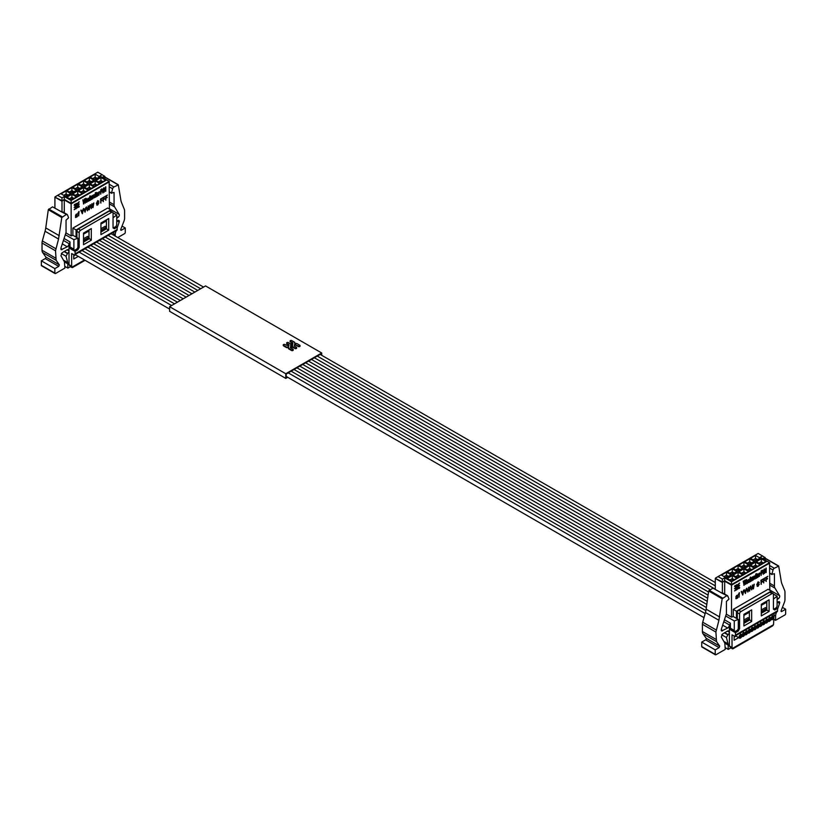<?xml version="1.0" encoding="UTF-8"?>
<svg xmlns="http://www.w3.org/2000/svg" width="827" height="827" viewBox="0 0 827 827"><rect width="100%" height="100%" fill="white"/><g stroke="black" fill="none" stroke-linecap="round" stroke-linejoin="round"><path stroke-width="1.24" d="M110.89 211.236L110.89 209.862L107.686 208.011L72.879 228.107L72.879 235.261L71.143 235.912L71.143 200.485L106.683 179.966L99.819 176.006L102.103 174.693L97.762 172.181L57.652 195.337L61.994 197.849L64.289 196.526L71.143 200.485M64.289 196.526L64.289 199.379L71.143 203.349L109.154 181.402L109.422 209.014M93.699 197.374L94.805 194.355L94.536 197.756L93.41 197.694L93.461 194.872M95.55 197.177L95.322 192.815M96.304 196.743L96.077 192.381M85.057 212.208L83.558 208.849L84.892 210.068L86.215 207.319L85.057 212.208L84.83 210.285L85.863 207.525M83.785 203.969L82.824 200.041L83.61 203.442L84.561 199.028L85.098 202.584L85.915 198.253L85.253 203.122L84.364 199.689L83.785 203.969L82.917 199.72M82.349 213.769L80.85 210.409L82.183 211.629L83.506 208.88L82.349 213.769L82.121 211.846L83.155 209.086M79.041 211.443L78.689 215.888L78.689 212.58L77.976 213.118L79.041 211.443M87.455 210.823L86.297 207.267L87.249 210.347L88.396 206.057L89.037 209.324L90.029 205.117L89.233 209.8L88.158 206.709L87.455 210.823L88.158 206.709M88.282 201.375L88.044 198.253M86.845 202.274L86.008 201.085L86.825 198.883L87.621 200.268L86.318 201.023L87.124 201.499L87.61 200.785L86.845 202.274L86.142 202.181M87.621 200.268L86.091 200.889L87.124 201.499M77.231 206.781L79.247 206.192L78.978 207.091L76.756 207.68L74.265 209.686L76.28 207.329L75.629 206.843L74.265 207.505L76.28 204.724L74.265 205.313L74.533 204.403L76.756 203.814L79.247 201.809L77.231 204.176L77.883 204.662L79.247 204L77.231 206.781L79.113 203.98M105.866 200.196L105.484 196.195L107.438 195.069L105.866 196.475L105.866 197.777L107.231 197.488L105.866 198.273L105.639 200.062L105.639 198.149L107.003 197.126M100.915 203.06L100.532 199.049L102.486 197.922L100.915 199.328L100.915 200.641L102.279 200.351L100.915 201.137L100.687 202.925L100.687 201.002L102.052 199.979M98.92 195.234L98.62 192.143L99.571 191.709L98.92 195.234L99.323 191.678M97.71 204.982L96.346 203.545L97.72 200.599L98.858 201.178L97.71 201.085L97.121 204.569L98.909 202.873L97.71 204.982L96.852 205.096M98.485 201.519L97.71 201.085M97.493 196.133L96.656 194.934L97.472 192.732L98.268 194.118L96.966 194.872L97.772 195.358L98.258 194.634L97.493 196.133L96.79 196.03M98.268 194.118L96.738 194.738L97.772 195.358M75.536 217.408L76.539 217.098C75.35 217.728 75.143 217.284 75.939 215.785L76.89 214.989L76.384 214.524L75.484 215.547L76.435 214.059L77.231 214.276L77.366 216.653L75.629 217.501M101.99 189.011L102.362 191.027L101.039 192.184L100.718 194.19L100.718 189.703L102.259 189.032M102.941 192.98L103.633 187.946L102.734 192.867M103.385 201.623L103.003 197.622L104.967 196.495L103.385 197.901L103.385 199.204L104.75 198.925L103.385 199.71L103.158 201.499L103.158 199.576L104.522 198.552M104.192 192.184L103.892 187.874L105.484 190.479L105.784 186.778L105.784 191.264L104.192 188.659L103.964 192.05L104.192 188.659M90.133 200.299L88.996 200.827L88.623 199.555L90.133 195.813L90.133 200.299L89.905 195.947M91.632 197.322L90.598 200.031L90.598 196.785L92.417 195.658L92.955 198.666L92.531 196.164L91.632 199.441L91.363 196.754M92.417 195.658L92.955 196.444M91.28 208.621L90.122 205.065L91.073 208.146L91.756 204.114L92.221 203.845L92.862 207.112L93.844 202.915L93.058 207.598L91.983 204.496L91.28 208.621L91.983 204.496M64.289 212.787L64.289 199.907L71.143 203.876L109.422 181.775M71.143 235.912L66.026 232.956M77.914 238.166L77.914 246.849A1.943 1.116 -60 0 1 76.539 249.227L75.257 249.961A1.943 1.116 -60 0 1 74.296 250.064A1.943 1.116 -60 0 1 73.892 249.175L73.892 239.665L77.914 238.166L72.879 235.261M73.892 239.665L65.622 234.899M110.89 209.862L76.084 229.947L76.084 237.111M76.084 229.947L72.879 228.107M113.113 227.642L113.041 227.601A1.943 1.116 120 0 0 113.113 227.642A1.943 1.116 120 0 0 114.085 227.549L115.366 226.805A1.943 1.116 120 0 0 116.741 224.437L116.741 214.927L113.041 217.821M116.741 214.927L112.989 212.766M93.182 197.56L94.309 197.146M94.578 197.477L94.578 194.49M83.796 208.456L84.892 210.068M83.424 203.918L84.364 199.689M84.333 198.893L85.253 203.122M85.171 201.891L85.646 198.408M81.087 210.017L82.183 211.629M78.689 215.62L78.813 211.567M77.748 213.49L78.689 212.58M86.463 206.915L87.249 210.347M88.169 205.923L89.037 209.324M88.809 209.779L89.75 205.282M86.266 202.222L87.383 200.651M87.393 200.134L86.597 198.749M77.573 207.029L77.004 206.647M77.087 207.928L79.113 206.171M76.756 207.68L76.229 208.683M74.172 209.582L76.001 208.549M74.172 207.391L75.629 206.843M75.95 204.465L74.172 205.199M76.756 203.814L76.198 203.442M77.573 203.535L79.113 201.788M77.231 204.176L77.345 203.401M77.883 204.662L77.004 204.042M105.866 197.777L105.639 196.34L107.21 195.193M100.915 200.641L100.687 199.193L102.259 198.056M97.007 204.486L97.483 200.951L98.258 201.385L97.483 200.951M96.759 205.024L98.682 202.739M96.914 196.082L98.031 194.5M98.041 193.994L97.245 192.608M76.311 216.963L76.921 216.529M75.608 215.289L76.156 214.389L76.663 214.72L76.156 214.389M77.128 216.519L77.004 214.141M100.811 193.869L101.039 192.184M100.811 192.05L102.134 190.892L101.762 188.876M103.385 199.204L103.158 197.767L104.74 196.63M105.484 190.479L104.088 187.76M105.37 191.244L105.556 186.912M88.892 200.744L89.502 200.268M92.727 198.542L92.19 195.523M92.304 196.03L91.931 199.266M90.66 199.731L91.404 197.198M90.288 204.703L91.073 208.146M91.993 203.721L92.862 207.112M92.634 207.577L93.575 203.07M61.994 212.053L61.994 201.23L64.289 199.379L61.994 201.23L54.913 197.136L54.913 208.197M64.299 238.621L70.006 241.908L70.006 246.932L73.892 249.175M100.935 228.697L105.101 226.298L106.476 227.084L100.935 230.278M105.101 228.934L100.935 231.343L106.476 228.138L106.476 227.084M87.672 238.993L83.517 241.401L89.047 238.207L89.047 237.142L87.672 236.357L83.517 238.755M104.853 178.911L104.853 176.492L102.103 174.693M109.154 181.402L106.683 179.966M86.339 200.558L87.083 199.865M87.311 200L86.959 199.297M76.756 206.419L76.022 205.913L76.756 205.075L76.756 206.419L76.756 205.075M96.986 194.407L97.731 193.714M97.958 193.849L97.607 193.146M76.229 216.974L75.764 216.074L76.001 216.839L75.764 216.074L76.89 215.392L76.229 216.974L76.89 215.392M100.811 191.523L100.811 189.91L101.721 189.424L102.228 190.148L100.811 191.523M88.84 200.103L89.492 197.849M89.729 197.984L89.068 200.227L89.492 197.829M61.994 197.849L61.994 200.703L54.913 197.136M74.296 250.064L70.347 247.78A1.943 1.116 -60 0 1 70.006 246.932M100.935 224.086L106.476 220.892L106.476 219.827M83.517 240.337L89.047 237.142M89.047 229.885L89.047 230.95L83.517 234.144M94.702 179.707L90.122 177.061L95.157 174.156L99.726 176.802L94.702 179.707M88.892 183.056L84.313 180.42L89.347 177.516L93.916 180.152L88.892 183.056M83.082 186.416L78.503 183.77L83.537 180.865L88.117 183.511L83.082 186.416M77.273 189.765L72.704 187.129L77.728 184.225L82.307 186.861L77.273 189.765M94.702 186.416L90.122 183.77L95.157 180.865L99.726 183.511L94.702 186.416M88.892 189.765L84.313 187.129L89.347 184.225L93.916 186.861L88.892 189.765M83.082 193.115L78.503 190.479L83.537 187.574L88.117 190.21L83.082 193.115M77.273 196.475L72.704 193.828L77.728 190.923L82.307 193.57L77.273 196.475M100.501 183.056L95.932 180.42L100.966 177.516L105.536 180.152L100.501 183.056M71.463 193.115L66.894 190.479L71.918 187.574L76.498 190.21L71.463 193.115M71.463 199.824L66.894 197.188L71.918 194.283L76.498 196.919L71.463 199.824M65.653 196.475L61.084 193.828L66.119 190.923L70.688 193.57L65.653 196.475M100.811 189.91L101.039 191.657M101.039 190.045L101.948 189.559L102.228 190.148M55.182 196.764L57.652 195.337M69.819 241.804L69.819 247.593L70.502 248.782L75.081 251.418L75.081 253.848A1.943 1.116 60 0 1 74.678 254.737A1.943 1.116 60 0 1 73.779 254.685L71.649 253.579L71.649 266.232L69.013 264.712L69.013 250.932A1.943 1.116 -60 0 1 67.649 253.31L66.015 256.246L67.721 262.614L67.876 268.113L64.899 266.397M115.883 226.391L117.155 227.125L117.155 229.555A1.943 1.116 60 0 1 116.752 230.444L74.678 254.737M113.723 232.201L113.723 235.209M55.047 273.551L41.546 265.767A0.972 0.558 120 0 1 41.35 265.322L41.35 260.836L45.237 258.582A0.972 0.558 120 0 0 45.836 257.052L42.653 252.524L56.143 260.319L59.327 264.847L58.727 266.377L54.84 268.62L54.84 273.106L55.523 273.51L64.899 268.093L64.413 261.777L60.929 255.76L62.035 252.835L67.287 249.692L68.486 249.62L69.013 250.798L69.013 243.665A2.584 1.489 -60 0 1 67.287 246.777L61.188 249.723M92.727 178.57L95.157 177.174L97.121 178.301M95.157 174.156L95.157 177.174M86.918 181.919L89.347 180.524L91.311 181.661M89.347 177.516L89.347 180.524M81.118 185.279L83.537 183.873L85.501 185.01M83.537 180.865L83.537 183.873M75.309 188.628L77.728 187.233L79.692 188.37M77.728 184.225L77.728 187.233M92.727 185.279L95.157 183.873L97.121 185.01M95.157 180.865L95.157 183.873M86.918 188.628L89.347 187.233L91.311 188.37M89.347 184.225L89.347 187.233M81.118 191.978L83.537 190.582L85.501 191.719M83.537 187.574L83.537 190.582M75.309 195.337L77.728 193.942L79.692 195.069M77.728 190.923L77.728 193.942M98.537 181.919L100.966 180.524L102.93 181.661M100.966 177.516L100.966 180.524M69.499 191.978L71.918 190.582L73.892 191.719M71.918 187.574L71.918 190.582M69.499 198.687L71.918 197.291L73.892 198.428M71.918 194.283L71.918 197.291M63.689 195.337L66.119 193.942L68.083 195.069M66.119 190.923L66.119 193.942M84.499 259.967L71.649 267.39L72.228 267.059L71.649 266.232M111.614 233.989L111.614 233.41M73.758 254.675L73.758 258.996L78.286 256.38M117.155 227.125L114.405 228.707L113.041 227.921L114.405 228.707L113.041 227.921L113.041 213.128A1.943 1.116 -60 0 0 112.637 212.239L110.342 210.926A1.943 1.116 -60 0 0 109.381 211.019L78.276 228.976A1.943 1.116 120 0 0 76.911 231.353L76.911 237.587M76.653 249.154L77.821 249.837L75.081 251.418M77.821 249.837L79.196 247.459L79.196 232.666A1.943 1.116 -60 0 1 80.57 230.299L111.666 212.343A1.943 1.116 -60 0 1 112.637 212.239M91.29 228.593L83.517 233.08L83.517 244.699L91.29 240.212L91.29 228.593M100.935 234.641L108.709 230.154L108.709 218.535L100.935 223.021L100.935 234.641M109.422 208.766L119.171 214.4L114.581 206.864A6.471 3.732 -60 0 1 114.064 204.724L114.064 192.443L111.49 193.042L112.637 188.763A1.943 1.116 -60 0 1 113.93 186.985L118.323 184.876L120.866 200.113A19.403 11.206 -60 0 0 121.569 202.636L124.277 209.21A6.471 3.732 -60 0 1 124.588 210.926L124.588 218.163A6.471 3.732 -60 0 1 123.967 221.15L120.783 229.358A0.972 0.558 -60 0 0 121.383 230.206L125.27 227.963L125.27 232.449A0.972 0.558 -60 0 1 124.588 233.638L117.785 237.556M119.171 214.4A1.943 1.116 -60 0 1 118.075 217.336A51.739 29.875 -60 0 1 116.741 218.214M116.741 221.14A51.739 29.875 -60 0 1 118.075 220.489A1.943 1.116 -60 0 1 118.923 220.458A1.943 1.116 -60 0 1 119.181 222.132L117.155 227.973M115.211 236.067L115.211 234.827A6.471 3.732 -60 0 1 115.697 232.18L116.183 230.774M71.649 267.39L70.388 266.666L67.876 268.113M70.388 266.666L69.013 264.712M45.051 231.24A19.403 11.206 120 0 0 45.754 227.901L48.297 209.727L61.787 217.522L58.541 239.024L45.051 231.24L42.342 240.936A6.471 3.732 120 0 0 42.032 243.004L42.032 250.24A6.471 3.732 120 0 0 42.653 252.524M63.224 212.384A1.943 1.116 120 0 0 62.904 211.991A1.943 1.116 120 0 0 61.932 212.084L52.556 206.833L48.297 209.727M61.932 212.084L67.473 214.844L68.62 217.801L66.046 220.168L66.046 232.449L60.94 248.017L62.035 249.692L60.795 248.979M61.787 217.522L66.181 214.544L67.473 214.844M58.541 239.024L55.523 250.798L56.143 260.319M55.523 273.51L41.35 265.322M96.986 178.384L95.157 177.329L92.872 178.653M91.177 181.733L89.347 180.679L87.062 182.002M85.367 185.093L83.537 184.039L81.253 185.351M79.557 188.442L77.728 187.388L75.443 188.711M96.986 185.093L95.157 184.039L92.872 185.351M91.177 188.442L89.347 187.388L87.062 188.711M85.367 191.802L83.537 190.737L81.253 192.06M79.557 195.151L77.728 194.097L75.443 195.42M102.796 181.733L100.966 180.679L98.671 182.002M73.748 191.802L71.918 190.737L69.633 192.06M73.748 198.501L71.918 197.446L69.633 198.769M67.948 195.151L66.119 194.097L63.824 195.42M89.006 230.981L89.006 237.122M89.006 238.228L91.29 240.212M89.006 238.889L83.517 242.063M108.709 230.154L106.425 228.831L100.935 231.994M106.425 220.923L106.425 227.063M106.425 228.169L106.425 228.831M125.27 227.963L122.055 226.102M54.84 268.62L41.35 260.836M95.157 177.329L95.157 179.438M89.347 180.679L89.347 182.798M83.537 184.039L83.537 186.147M77.728 187.388L77.728 189.497M95.157 184.039L95.157 186.147M89.347 187.388L89.347 189.497M83.537 190.737L83.537 192.856M77.728 194.097L77.728 196.206M100.966 180.679L100.966 182.798M71.918 190.737L71.918 192.856M71.918 197.446L71.918 199.565M66.119 194.097L66.119 196.206M771.271 592.504L771.271 591.129L768.066 589.279L733.26 609.375L733.26 616.528L731.523 617.18L731.523 581.753L767.063 561.233L760.199 557.274L762.484 555.951L758.142 553.449L718.032 576.605L722.374 579.107L724.669 577.794L731.523 581.753M724.669 577.794L724.669 580.647L731.523 584.606L769.534 562.67L769.803 590.282M754.079 578.642L755.185 575.623L754.917 579.024L753.79 578.952L753.842 576.14M755.93 578.435L755.702 574.083M756.684 578.011L756.457 573.649M745.437 593.476L743.938 590.116L745.272 591.336L746.595 588.586L745.437 593.476L745.21 591.553L746.243 588.793M744.166 585.237L743.204 581.298L743.99 584.71L744.558 580.513L745.478 583.852L746.295 579.52L745.634 584.389L744.745 580.957L744.166 585.237L743.297 580.978M742.729 595.037L741.23 591.677L742.563 592.897L743.886 590.147L742.729 595.037L742.501 593.114L743.535 590.354M739.421 592.711L739.069 597.156L739.069 593.848L738.356 594.386L739.421 592.711M747.835 592.091L746.678 588.535L747.629 591.615L748.776 587.325L749.417 590.592L750.409 586.384L749.613 591.067L748.538 587.976L747.835 592.091L748.538 587.976M748.662 582.642L748.425 579.52M747.226 583.542L746.388 582.353L747.205 580.151L748.001 581.536L746.698 582.291L747.505 582.766L747.99 582.053L747.226 583.542L746.523 583.448M748.001 581.536L746.471 582.156L747.505 582.766M737.612 588.049L739.627 587.459L739.359 588.359L737.136 588.948L734.645 590.954L736.661 588.597L736.009 588.1L734.645 588.762L736.661 585.992L734.645 586.581L734.914 585.671L737.136 585.082L739.627 583.076L737.612 585.444L738.263 585.929L739.627 585.268L737.612 588.049L739.493 585.247M766.247 581.464L765.864 577.463L767.818 576.326L766.247 577.742L766.247 579.045L767.611 578.755L766.247 579.541L766.019 581.329L766.019 579.417L767.384 578.393M761.295 584.327L760.912 580.316L762.866 579.189L761.295 580.595L761.295 581.908L762.659 581.619L761.295 582.404L761.067 584.193L761.067 582.27L762.432 581.247M759.3 576.491L759.01 573.411L759.951 572.977L759.3 576.491L759.703 572.946M758.09 586.24L756.726 584.813L758.101 581.867L759.248 582.446L758.09 582.353L757.501 585.836L759.289 584.141L758.09 586.24L757.232 586.364M758.866 582.787L758.09 582.353M757.873 577.401L757.036 576.202L757.852 574L758.648 575.385L757.346 576.14L758.152 576.626L758.638 575.902L757.873 577.401L757.17 577.298M758.648 575.385L757.118 576.005L758.152 576.626M735.916 598.676L736.919 598.366C735.73 598.986 735.523 598.552 736.319 597.053L737.27 596.246L736.764 595.791L735.865 596.815L736.816 595.326L737.612 595.543L737.746 597.921L736.009 598.769M762.37 570.279L762.742 572.294L761.419 573.452L761.098 575.458L761.098 570.971L762.639 570.299M763.321 574.248L764.014 569.214L763.114 574.134M763.766 582.89L763.383 578.89L765.347 577.763L763.766 579.169L763.766 580.471L765.13 580.192L763.766 580.978L763.538 582.756L763.538 580.843L764.903 579.82M764.572 573.452L764.272 569.141L765.864 571.746L766.164 568.046L766.164 572.532L764.572 569.927L764.344 573.318L764.572 569.927M750.513 581.567L749.376 582.094L749.004 580.823L750.513 577.081L750.513 581.567L750.285 577.215M752.012 578.59L750.978 581.298L750.978 578.052L752.797 576.926L753.335 579.934L752.911 577.422L752.012 580.699L751.743 578.011M752.797 576.926L753.335 577.701M751.66 589.889L750.502 586.333L751.454 589.413L752.601 585.113L753.242 588.379L754.234 584.172L753.438 588.865L752.363 585.764L751.66 589.889L752.363 585.764M724.669 594.055L724.669 581.174L731.523 585.144L769.803 563.042M731.523 617.18L726.406 614.223M738.294 619.433L738.294 628.117A1.943 1.116 -60 0 1 736.919 630.494L735.637 631.228A1.943 1.116 -60 0 1 734.676 631.332A1.943 1.116 -60 0 1 734.273 630.443L734.273 620.932L738.294 619.433L733.26 616.528M734.273 620.932L726.013 616.167M771.271 591.129L736.464 611.215L736.464 618.379M736.464 611.215L733.26 609.375M773.493 608.91L773.421 608.868A1.943 1.116 120 0 0 773.493 608.91A1.943 1.116 120 0 0 774.465 608.817L775.747 608.072A1.943 1.116 120 0 0 777.122 605.705L777.122 596.195L773.421 599.089M777.122 596.195L773.369 594.034M753.562 578.828L754.689 578.414M754.958 578.745L754.958 575.757M744.176 589.723L745.272 591.336M743.804 585.185L744.745 580.957M744.713 580.161L745.478 583.852M745.551 583.159L746.026 579.675M741.468 591.284L742.563 592.897M739.069 596.887L739.193 592.835M738.129 594.758L739.069 593.848M746.843 588.183L747.629 591.615M748.549 587.191L749.417 590.592M749.19 591.047L750.13 586.55M746.647 583.49L747.763 581.919M747.773 581.402L746.977 580.016M737.953 588.297L737.384 587.914M737.467 589.196L739.493 587.428M737.136 588.948L736.609 589.951M734.552 590.85L736.381 589.816M734.552 588.659L736.009 588.1M736.33 585.733L734.552 586.467M737.136 585.082L736.578 584.71M737.953 584.792L739.493 583.056M737.612 585.444L737.725 584.668M738.263 585.929L737.384 585.309M766.247 579.045L766.019 577.608L767.59 576.46M761.295 581.908L761.067 580.461L762.639 579.324M757.387 585.754L757.863 582.218L758.638 582.653L757.863 582.218M757.139 586.291L759.062 584.007M757.294 577.349L758.411 575.768M758.421 575.261L757.625 573.876M736.692 598.231L737.074 597.663M735.989 596.546L736.537 595.657L737.043 595.988L736.537 595.657M737.508 597.787L737.384 595.409M761.191 575.137L761.419 573.452M761.191 573.318L762.515 572.16L762.143 570.144M763.766 580.471L763.538 579.034L765.12 577.887M765.864 571.746L764.468 569.028M765.75 572.511L765.936 568.18M749.272 582.001L749.882 581.536M753.108 579.81L752.57 576.791M752.436 577.36L752.312 580.533M751.04 580.999L751.784 578.466M750.668 585.971L751.454 589.413M752.374 584.989L753.242 588.379M753.015 588.834L753.955 584.338M722.374 593.321L722.374 582.497L724.669 580.647L722.374 582.497L715.293 578.404L715.293 589.465M724.679 619.888L730.386 623.176L730.386 628.2L734.273 630.443M761.316 609.964L765.482 607.566L766.856 608.352L761.316 611.546M765.482 610.202L761.316 612.6L766.856 609.406L766.856 608.352M748.063 620.26L743.897 622.669L749.427 619.475L749.427 618.41L748.063 617.624L743.897 620.023M765.233 560.179L765.233 557.76L762.484 555.951M769.534 562.67L767.063 561.233M746.719 581.826L747.463 581.133M747.691 581.267L747.339 580.564M737.136 587.687L736.402 587.18L737.136 586.343L737.136 587.687L737.136 586.343M757.367 575.675L758.111 574.982M758.338 575.116L757.987 574.414M736.609 598.241L736.144 597.342L736.381 598.107L736.144 597.342L737.27 596.66L736.609 598.241L737.27 596.66M761.191 572.791L761.191 571.178L762.101 570.692L762.608 571.416L761.191 572.791M749.458 581.515L749.076 580.513L750.11 579.251L749.448 581.495L750.11 579.251M722.374 579.107L722.374 581.97L715.293 578.404M734.676 631.332L730.727 629.047A1.943 1.116 -60 0 1 730.386 628.2M761.316 605.354L766.856 602.159L766.856 601.095M743.897 621.604L749.427 618.41M749.427 611.153L749.427 612.218L743.897 615.412M755.082 560.975L750.502 558.328L755.537 555.424L760.106 558.07L755.082 560.975M749.272 564.324L744.693 561.688L749.727 558.783L754.296 561.419L749.272 564.324M743.463 567.684L738.883 565.037L743.918 562.133L748.497 564.779L743.463 567.684M737.653 571.033L733.084 568.387L738.108 565.492L742.687 568.128L737.653 571.033M755.082 567.684L750.502 565.037L755.537 562.133L760.106 564.779L755.082 567.684M749.272 571.033L744.693 568.387L749.727 565.492L754.296 568.128L749.272 571.033M743.463 574.383L738.883 571.746L743.918 568.842L748.497 571.478L743.463 574.383M737.653 577.742L733.084 575.096L738.108 572.191L742.687 574.837L737.653 577.742M760.881 564.324L756.312 561.688L761.347 558.783L765.916 561.419L760.881 564.324M731.843 574.383L727.274 571.746L732.298 568.842L736.878 571.478L731.843 574.383M731.843 581.092L727.274 578.455L732.298 575.551L736.878 578.187L731.843 581.092M726.034 577.742L721.464 575.096L726.499 572.191L731.068 574.837L726.034 577.742M761.191 571.178L761.419 572.925M761.419 571.312L762.329 570.826L762.608 571.416M715.562 578.032L718.032 576.605M730.2 623.072L730.2 628.861L730.882 630.04L735.461 632.686L735.461 635.115A1.943 1.116 60 0 1 735.058 636.004A1.943 1.116 60 0 1 734.159 635.953L732.029 634.847L732.029 647.5L729.404 645.98L729.404 632.2A1.943 1.116 -60 0 1 728.029 634.578L726.395 637.514L728.101 643.882L728.256 649.381L725.279 647.665M776.264 607.659L777.535 608.393L777.535 610.822A1.943 1.116 60 0 1 777.132 611.711L735.058 636.004M774.103 613.458L773.524 624.705L732.608 648.327L732.029 647.5M715.427 654.819L701.927 647.034A0.972 0.558 120 0 1 701.73 646.59L701.73 642.093L705.617 639.85A0.972 0.558 120 0 0 706.217 638.32L703.033 633.792L716.523 641.587L719.707 646.114L719.108 647.644L715.221 649.888L715.221 654.374L715.903 654.767L725.279 649.36L724.793 643.044L721.309 637.028L722.416 634.102L727.667 630.96L728.866 630.887L729.404 632.066L729.404 624.933A2.584 1.489 -60 0 1 727.667 628.044L721.568 630.991M753.108 559.838L755.537 558.442L757.501 559.569M755.537 555.424L755.537 558.442M747.308 563.187L749.727 561.791L751.691 562.929M749.727 558.783L749.727 561.791M741.499 566.547L743.918 565.141L745.882 566.278M743.918 562.133L743.918 565.141M735.689 569.896L738.108 568.5L740.082 569.638M738.108 565.492L738.108 568.5M753.108 566.547L755.537 565.141L757.501 566.278M755.537 562.133L755.537 565.141M747.308 569.896L749.727 568.5L751.691 569.638M749.727 565.492L749.727 568.5M741.499 573.245L743.918 571.85L745.882 572.987M743.918 568.842L743.918 571.85M735.689 576.605L738.108 575.199L740.082 576.336M738.108 572.191L738.108 575.199M758.917 563.187L761.347 561.791L763.311 562.929M761.347 558.783L761.347 561.791M729.879 573.245L732.298 571.85L734.273 572.987M732.298 568.842L732.298 571.85M729.879 579.954L732.298 578.559L734.273 579.696M732.298 575.551L732.298 578.559M724.07 576.605L726.499 575.199L728.463 576.336M726.499 572.191L726.499 575.199M771.994 615.257L771.994 614.678M734.169 635.953L734.138 640.253L738.666 637.648M732.763 648.885L772.563 625.915L773.524 624.705M777.535 608.393L774.785 609.975L773.421 609.189L774.785 609.975L773.421 609.189L773.421 594.396A1.943 1.116 -60 0 0 773.018 593.507L770.733 592.194A1.943 1.116 -60 0 0 769.761 592.287L738.656 610.243A1.943 1.116 120 0 0 737.291 612.621L737.291 618.854M737.033 630.422L738.201 631.104L735.461 632.686M738.201 631.104L739.576 628.727L739.576 613.934A1.943 1.116 -60 0 1 740.951 611.567L772.046 593.61A1.943 1.116 -60 0 1 773.018 593.507M751.671 609.861L743.897 614.347L743.897 625.967L751.671 621.48L751.671 609.861M761.316 615.908L769.1 611.422L769.1 599.802L761.316 604.289L761.316 615.908M769.803 590.033L779.551 595.657L774.961 588.131A6.471 3.732 -60 0 1 774.444 585.992L774.444 573.711L771.88 574.31L773.018 570.03A1.943 1.116 -60 0 1 774.31 568.252L778.703 566.144L781.246 581.381A19.403 11.206 -60 0 0 781.949 583.903L784.658 590.478A6.471 3.732 -60 0 1 784.968 592.194L784.968 599.43A6.471 3.732 -60 0 1 784.347 602.418L781.164 610.626A0.972 0.558 -60 0 0 781.763 611.473L785.65 609.23L785.65 613.717A0.972 0.558 -60 0 1 784.968 614.906L775.592 620.312L775.592 616.094A6.471 3.732 -60 0 1 776.077 613.448L776.563 612.042M779.551 595.657A1.943 1.116 -60 0 1 778.455 598.603A51.739 29.875 -60 0 1 777.122 599.482M777.122 602.407A51.739 29.875 -60 0 1 778.455 601.746A1.943 1.116 -60 0 1 779.303 601.715A1.943 1.116 -60 0 1 779.561 603.4L777.535 609.241M732.029 648.657L732.608 648.327L730.768 647.934L728.256 649.381M730.768 647.934L729.404 645.98M705.431 612.507A19.403 11.206 120 0 0 706.134 609.168L708.677 590.995L722.167 598.779L718.921 620.291L705.431 612.507L702.723 622.204A6.471 3.732 120 0 0 702.412 624.271L702.412 631.508A6.471 3.732 120 0 0 703.033 633.792M723.604 593.652A1.943 1.116 120 0 0 723.284 593.259A1.943 1.116 120 0 0 722.312 593.352L712.936 588.1L708.677 590.995M722.312 593.352L727.853 596.112L729 599.068L726.426 601.436L726.426 613.717L721.32 629.275L722.416 630.96L721.175 630.246M722.167 598.779L726.561 595.812L727.853 596.112M718.921 620.291L715.903 632.066L716.523 641.587M715.903 654.767L701.73 646.59M757.367 559.652L755.537 558.597L753.252 559.92M751.557 563.001L749.727 561.947L747.443 563.27M745.747 566.361L743.918 565.306L741.633 566.619M739.938 569.71L738.108 568.656L735.823 569.979M757.367 566.361L755.537 565.306L753.252 566.619M751.557 569.71L749.727 568.656L747.443 569.979M745.747 573.07L743.918 572.005L741.633 573.328M739.938 576.419L738.108 575.365L735.823 576.677M763.176 563.001L761.347 561.947L759.052 563.27M734.128 573.07L732.298 572.005L730.014 573.328M734.128 579.768L732.298 578.714L730.014 580.037M728.329 576.419L726.499 575.365L724.204 576.677M749.386 612.249L749.386 618.389M749.386 619.495L751.671 621.48M749.386 620.157L743.897 623.32M769.1 611.422L766.805 610.099L761.316 613.262M766.805 602.18L766.805 608.331M766.805 609.437L766.805 610.099M775.592 620.312L774.103 619.454M785.65 609.23L782.435 607.369M715.221 649.888L701.73 642.093M755.537 558.597L755.537 560.706M749.727 561.947L749.727 564.066M743.918 565.306L743.918 567.415M738.108 568.656L738.108 570.764M755.537 565.306L755.537 567.415M749.727 568.656L749.727 570.764M743.918 572.005L743.918 574.124M738.108 575.365L738.108 577.473M761.347 561.947L761.347 564.066M732.298 572.005L732.298 574.124M732.298 578.714L732.298 580.823M726.499 575.365L726.499 577.473M769.534 617.883A2.057 1.189 120 0 0 768.076 620.405A2.057 1.189 120 0 0 768.5 621.346A2.057 1.189 120 0 0 769.534 621.242A2.057 1.189 120 0 0 770.981 618.72A2.057 1.189 120 0 0 770.557 617.779A2.057 1.189 120 0 0 769.534 617.883M769.534 618.689A1.065 0.62 120 0 0 769.534 620.436A1.065 0.62 120 0 0 769.534 618.689M773.886 617.045A2.057 1.189 120 0 0 773.462 616.105A2.057 1.189 120 0 0 772.428 616.208A2.057 1.189 120 0 0 770.981 618.72A2.057 1.189 120 0 0 771.405 619.661A2.057 1.189 120 0 0 772.428 619.557A2.057 1.189 120 0 0 773.886 617.045M772.428 618.761A1.065 0.62 120 0 0 772.428 617.014A1.065 0.62 120 0 0 772.428 618.761M766.629 619.557A2.057 1.189 120 0 0 765.171 622.08A2.057 1.189 120 0 0 765.595 623.02A2.057 1.189 120 0 0 766.629 622.917A2.057 1.189 120 0 0 768.076 620.405A2.057 1.189 120 0 0 767.652 619.464A2.057 1.189 120 0 0 766.629 619.557M766.629 622.111A1.065 0.62 120 0 0 766.629 620.364A1.065 0.62 120 0 0 766.629 622.111M763.724 622.049A1.065 0.62 120 0 0 763.724 623.785A1.065 0.62 120 0 0 763.724 622.049M765.171 622.08A2.057 1.189 120 0 0 764.748 621.139A2.057 1.189 120 0 0 763.724 621.242A2.057 1.189 120 0 0 762.267 623.754A2.057 1.189 120 0 0 762.69 624.695A2.057 1.189 120 0 0 763.724 624.592A2.057 1.189 120 0 0 765.171 622.08M760.819 622.917A2.057 1.189 120 0 0 759.362 625.429A2.057 1.189 120 0 0 759.786 626.37A2.057 1.189 120 0 0 760.819 626.266A2.057 1.189 120 0 0 762.267 623.754A2.057 1.189 120 0 0 761.843 622.814A2.057 1.189 120 0 0 760.819 622.917M760.819 623.723A1.065 0.62 120 0 0 760.819 625.46A1.065 0.62 120 0 0 760.819 623.723M757.914 625.398A1.065 0.62 120 0 0 757.914 627.145A1.065 0.62 120 0 0 757.914 625.398M759.362 625.429A2.057 1.189 120 0 0 758.938 624.488A2.057 1.189 120 0 0 757.914 624.592A2.057 1.189 120 0 0 756.457 627.104A2.057 1.189 120 0 0 756.891 628.044A2.057 1.189 120 0 0 757.914 627.941A2.057 1.189 120 0 0 759.362 625.429M755.01 626.266A2.057 1.189 120 0 0 753.552 628.789A2.057 1.189 120 0 0 753.986 629.719A2.057 1.189 120 0 0 755.01 629.626A2.057 1.189 120 0 0 756.457 627.104A2.057 1.189 120 0 0 756.033 626.163A2.057 1.189 120 0 0 755.01 626.266M755.01 627.073A1.065 0.62 120 0 0 755.01 628.82A1.065 0.62 120 0 0 755.01 627.073M752.105 627.941A2.057 1.189 120 0 0 750.658 630.463A2.057 1.189 120 0 0 751.081 631.404A2.057 1.189 120 0 0 752.105 631.301A2.057 1.189 120 0 0 753.552 628.789A2.057 1.189 120 0 0 753.128 627.848A2.057 1.189 120 0 0 752.105 627.941M752.105 630.494A1.065 0.62 120 0 0 752.105 628.747A1.065 0.62 120 0 0 752.105 630.494M749.2 629.626A2.057 1.189 120 0 0 747.753 632.138A2.057 1.189 120 0 0 748.177 633.079A2.057 1.189 120 0 0 749.2 632.975A2.057 1.189 120 0 0 750.658 630.463A2.057 1.189 120 0 0 750.223 629.523A2.057 1.189 120 0 0 749.2 629.626M749.2 632.169A1.065 0.62 120 0 0 749.2 630.432A1.065 0.62 120 0 0 749.2 632.169M746.295 632.107A1.065 0.62 120 0 0 746.295 633.844A1.065 0.62 120 0 0 746.295 632.107M747.753 632.138A2.057 1.189 120 0 0 747.319 631.197A2.057 1.189 120 0 0 746.295 631.301A2.057 1.189 120 0 0 744.848 633.813A2.057 1.189 120 0 0 745.272 634.754A2.057 1.189 120 0 0 746.295 634.65A2.057 1.189 120 0 0 747.753 632.138M743.39 632.975A2.057 1.189 120 0 0 741.943 635.487A2.057 1.189 120 0 0 742.367 636.428A2.057 1.189 120 0 0 743.39 636.325A2.057 1.189 120 0 0 744.848 633.813A2.057 1.189 120 0 0 744.424 632.872A2.057 1.189 120 0 0 743.39 632.975M743.39 633.782A1.065 0.62 120 0 0 743.39 635.518A1.065 0.62 120 0 0 743.39 633.782M739.038 637.162A2.057 1.189 120 0 0 739.462 638.103A2.057 1.189 120 0 0 740.485 638.01A2.057 1.189 120 0 0 741.943 635.487A2.057 1.189 120 0 0 741.519 634.547A2.057 1.189 120 0 0 740.485 634.65A2.057 1.189 120 0 0 739.038 637.162M740.485 637.203A1.065 0.62 120 0 0 740.485 635.456A1.065 0.62 120 0 0 740.485 637.203M321.713 355.29L321.713 352.995L285.77 373.742L169.607 306.683L169.607 311.324L285.77 378.394L287.693 377.277M321.713 352.995L205.551 285.925L169.607 306.683M290.205 341.272A0.972 0.558 0 0 0 290.38 341.923L292.861 343.36M294.722 343.546L294.805 342.368L291.745 340.61A0.972 0.558 180 0 0 290.091 341.003L290.091 341.53M294.422 346.089L294.536 345.138L295.839 345.086L298.382 346.544A0.972 0.558 0 0 0 299.922 345.893M290.442 347.733L292.996 347.381L294.97 348.518A0.972 0.558 0 0 0 296.511 347.857M290.091 341.003A0.972 0.558 180 0 0 290.38 341.396L292.913 342.864L292.83 343.618L290.308 343.722L288.334 342.574A0.972 0.558 180 0 0 286.959 343.37L288.943 344.508L288.768 345.965L284.922 344.549A0.972 0.558 180 0 0 283.547 345.345L286.597 347.102L288.644 347.02L288.499 348.725L291.559 350.493A0.972 0.558 0 0 0 293.099 349.831M283.382 345.21A0.972 0.558 0 0 0 283.547 345.872L286.597 347.629L288.582 347.557M286.793 343.236A0.972 0.558 0 0 0 286.959 343.898L288.881 345.004M285.77 373.742L285.77 378.394M321.258 355.031L321.258 353.78L286.225 374.011L286.225 377.598L287.238 377.019M288.499 348.198L291.559 349.966A0.972 0.558 180 0 0 292.923 349.17L290.391 347.702L290.473 346.947L292.996 346.854L294.97 347.991A0.972 0.558 180 0 0 296.345 347.195L294.36 346.058L294.536 344.611L298.382 346.017A0.972 0.558 180 0 0 299.756 345.231L296.707 343.463L294.66 343.546L294.805 342.368M295.839 344.559L295.839 345.086M294.536 344.611L294.536 345.138M292.996 346.854L292.996 347.381M290.473 346.947L290.473 347.474M286.597 347.102L286.597 347.629M290.732 344.756L290.597 345.893L292.562 345.81L292.706 344.683L290.732 344.756L290.67 345.893M292.634 345.21L290.732 345.283M104.853 176.492L102.755 177.702M104.584 176.12L102.3 177.433M69.013 250.932L67.07 249.806M69.013 243.665L63.617 240.543M67.183 249.744L69.013 250.798M70.502 248.782L71.287 248.327M75.081 253.848L117.155 229.555M67.649 253.31L64.299 251.377M67.287 246.777L62.397 243.955M75.608 254.84L73.758 255.905M77.914 246.715L79.196 247.459M111.666 212.343L109.381 211.019M80.57 230.299L78.276 228.976M76.911 231.353L79.196 232.666M111.48 193.146L109.422 191.957M114.064 204.724L109.422 202.046M114.581 206.864L109.422 203.887M116.741 216.56L118.075 217.336M117.124 220.943L119.181 222.132M115.697 232.18L114.726 231.622M115.211 234.827L113.723 233.969M120.701 229.803L121.383 230.206M117.868 184.7L104.853 177.185M113.93 186.985L109.671 184.524M112.637 188.763L109.422 186.912M111.49 193.042L109.422 191.854M64.506 261.942L67.876 263.885M67.721 262.614L63.483 260.164M61.343 253.548L66.015 256.246M63.999 251.553L67.338 253.486M58.727 266.377L45.237 258.582M59.327 264.847L45.836 257.052M42.032 250.24L55.523 258.034M42.032 243.004L55.523 250.798M42.342 240.936L55.833 248.731M59.244 235.695L45.754 227.901M48.752 209.035L62.242 216.819M765.233 557.76L763.135 558.969M764.965 557.388L762.68 558.701M729.404 632.2L727.45 631.073M729.404 624.933L723.997 621.811M727.564 631.011L729.404 632.066M730.882 630.04L731.668 629.595M735.461 635.115L777.535 610.822M728.029 634.578L724.679 632.645M727.667 628.044L722.777 625.222M735.989 636.108L734.138 637.172M738.294 627.982L739.576 628.727M772.046 593.61L769.761 592.287M740.951 611.567L738.656 610.243M737.291 612.621L739.576 613.934M771.86 574.414L769.803 573.225M774.444 585.992L769.803 583.314M774.961 588.131L769.803 585.154M777.122 597.828L778.455 598.603M777.504 602.211L779.561 603.4M776.077 613.448L775.106 612.89M775.592 616.094L774.103 615.236M781.081 611.07L781.763 611.473M778.248 565.968L765.233 558.452M774.31 568.252L770.051 565.792M773.018 570.03L769.803 568.18M771.88 574.31L769.803 573.121M724.886 643.21L728.256 645.153M728.101 643.882L723.863 641.432M721.723 634.816L726.395 637.514M724.38 632.82L727.719 634.754M719.108 647.644L705.617 639.85M719.707 646.114L706.217 638.32M702.412 631.508L715.903 639.302M702.412 624.271L715.903 632.066M702.723 622.204L716.213 629.998M719.624 616.963L706.134 609.168M709.132 590.302L722.622 598.086M290.38 341.396L290.38 341.923M298.382 346.017L298.382 346.544M294.97 347.991L294.97 348.518M291.559 349.966L291.559 350.493M283.547 345.345L283.547 345.872M286.959 343.37L286.959 343.898M85.067 260.298L72.383 267.617M118.189 184.669L104.853 176.968M111.552 193.291L109.422 192.071M62.904 211.991L67.152 214.451M778.569 565.937L765.233 558.235M771.932 574.558L769.803 573.328M723.284 593.259L727.533 595.719M108.203 235.385L200.651 288.757M317.279 356.086L715.293 585.878M768.583 616.653L770.557 617.779M767.983 621.046L768.5 621.346M111.107 233.7L203.556 287.083M320.173 354.411L715.293 582.528M771.488 614.968L773.462 616.105M770.888 619.361L771.405 619.661M105.298 237.06L197.756 290.432M314.374 357.76L715.293 589.227M765.688 618.327L767.652 619.464M765.078 622.721L765.595 623.02M102.403 238.734L194.852 292.107M311.469 359.435L710.228 589.661M762.783 620.002L764.748 621.139M762.174 624.395L762.69 624.695M99.498 240.409L191.947 293.781M308.564 361.11L708.532 592.039M759.879 621.677L761.843 622.814M759.269 626.07L759.786 626.37M96.594 242.084L189.042 295.466M305.659 362.795L708.098 595.14M756.974 623.351L758.938 624.488M756.364 627.745L756.891 628.044M93.689 243.769L186.137 297.141M302.754 364.469L707.664 598.241M754.069 625.026L756.033 626.163M753.469 629.43L753.986 629.719M90.784 245.443L183.232 298.816M299.85 366.144L707.23 601.343M751.164 626.711L753.128 627.848M750.565 631.104L751.081 631.404M87.879 247.118L180.327 300.49M296.945 367.819L706.796 604.444M748.259 628.386L750.223 629.523M747.66 632.779L748.177 633.079M84.974 248.793L177.423 302.165M294.04 369.493L706.361 607.545M745.354 630.06L747.319 631.197M744.755 634.454L745.272 634.754M82.069 250.467L174.518 303.84M291.135 371.178L705.876 610.626M742.45 631.735L744.424 632.872M741.85 636.128L742.367 636.428M75.061 254.52L169.607 309.102M286.225 376.43L703.994 617.635M735.441 635.787L739.462 638.103M79.165 252.142L171.613 305.525M288.23 372.853L705.131 613.551M739.545 633.41L741.519 634.547M300.036 345.624L300.036 346.151M296.624 347.598L296.624 348.126M293.213 349.563L293.213 350.09M283.268 344.942L283.268 345.469M286.68 342.978L286.68 343.505"/></g></svg>
